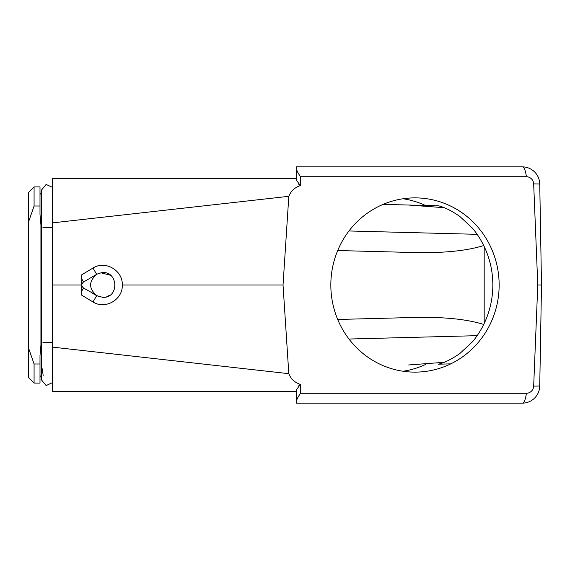 <?xml version="1.0" encoding="UTF-8"?>
<svg xmlns="http://www.w3.org/2000/svg" width="570" height="570" viewBox="0 0 570 570"><rect width="100%" height="100%" fill="white"/><g stroke="black" fill="none" stroke-linecap="round" stroke-linejoin="round"><path stroke-width="0.85" d="M42.251 368.819L43.163 375.438M296.5 391.64L52.547 391.64L52.547 347.13L288.812 373.685L283.034 285L288.812 196.315L52.547 222.87L52.547 347.13M52.547 222.87L52.547 178.36L296.5 178.36L296.5 169.005C296.92 170.979 298.274 173.551 300.575 176.721L526.381 176.721A17.428 4.51 -90 0 0 522.312 166.853A17.428 17.428 0 0 1 539.74 183.975L541.5 285L539.74 386.025L541.5 285L539.74 183.975A17.428 17.428 0 0 0 522.312 166.853L296.5 166.853L296.5 169.005L296.5 166.853M450.763 363.867L438.401 364.187C443.973 363.005 451.077 359.492 459.719 353.649L472.623 341.644A87.124 84.16 90 0 0 472.623 228.356L459.719 216.351C451.126 210.53 444.016 207.017 438.401 205.813L383.118 204.366L438.401 205.813M28.5 377.525L34.079 383.104L34.079 363.995L28.5 347.921L28.5 377.525L34.079 383.104L40 383.104L40 355.602L40.933 345.114L40.933 224.886L40 214.398L40 186.896L34.079 186.896L28.5 192.475L28.5 222.079L34.079 206.005L40 206.005M34.079 206.005L34.079 186.896L28.5 192.475M52.547 285L81.816 285L81.816 274.726L92.988 268.05L96.665 274.327L97.057 274.113M81.816 285L81.816 295.274L92.988 301.95C105.201 309.916 123.084 299.556 122.251 285C123.084 270.444 105.201 260.084 92.988 268.05M122.251 285L283.034 285M300.362 384.422L296.5 389.702L296.5 400.995C296.92 399.021 298.274 396.449 300.575 393.279L300.362 384.422C294.79 382.563 290.935 378.979 288.812 373.685M288.812 196.315C290.928 191.021 294.783 187.445 300.362 185.578L296.5 180.298L296.5 169.005M526.381 176.721A7.56 7.303 -90 0 1 533.67 183.903L537.781 285L533.67 386.097A7.56 7.303 -90 0 1 526.381 393.279A17.428 4.51 90 0 1 522.312 403.147L296.5 403.147L296.5 400.995L296.5 403.147M526.381 393.279L300.575 393.279M533.67 386.097L539.74 386.025A17.428 17.428 0 0 1 522.312 403.147M537.781 285L541.5 285L537.781 285M533.67 183.903L539.74 183.975M300.362 185.578L300.575 176.721M28.5 222.079L28.5 347.921M34.079 363.995L40 363.995M40 377.525A2.088 2.088 0 0 1 41.396 375.559M41.396 194.441A2.088 2.088 0 0 1 40 192.475M300.212 185.478L298.566 184.06M300.212 384.522L298.566 385.94M99.08 296.749L83.541 288.021C81.282 286.005 81.289 283.995 83.548 281.993L96.665 274.327M100.947 272.788L110.559 275.289M110.181 295.004L106.711 296.756M83.541 288.021L81.816 290.971L81.816 279.029L83.548 281.993M102.906 297.369L96.672 295.673C88.493 288.342 88.621 281.16 97.05 274.12L101.439 272.716C118.147 270.03 119.828 298.053 102.906 297.369M408.654 364.964L444.279 362.299M444.279 207.701L408.654 205.036M483.709 324.458C467.001 319.221 444.251 316.884 415.452 317.433L337.704 319.471M483.709 245.542C467.001 250.779 444.251 253.116 415.452 252.567L337.704 250.529M330.835 285A87.124 84.16 -90 0 1 414.996 197.876A87.124 84.16 -90 0 1 491.433 248.563A87.124 84.16 -90 0 1 478.935 341.644A87.124 84.16 -90 0 1 414.996 372.125A87.124 84.16 -90 0 1 330.835 285M403.011 371.241A87.124 84.16 90 0 0 425.412 364.529M425.412 205.471A87.124 84.16 90 0 0 403.011 198.759M52.547 187.416L46.134 184.431L41.396 190.209L41.396 379.791L46.134 385.569L52.547 382.584M40.933 345.114L41.396 345.114M41.396 224.886L40.933 224.886M92.988 301.95L96.701 295.688L91.343 292.581M477.14 335.673L348.975 339.029M348.975 230.971L477.14 234.327M484.179 323.482L484.179 246.518M52.547 342.506L42.957 342.506M42.957 227.494L52.547 227.494"/></g></svg>

